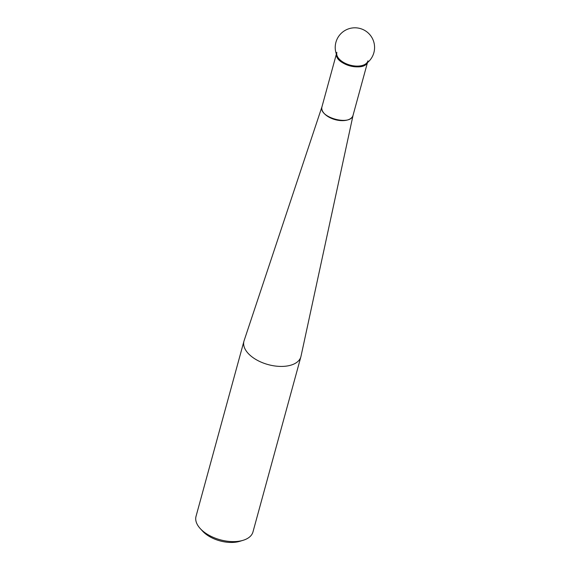 <?xml version="1.0" encoding="UTF-8"?>
<svg xmlns="http://www.w3.org/2000/svg" width="570" height="570" viewBox="0 0 570 570"><rect width="100%" height="100%" fill="white"/><g stroke="black" fill="none" stroke-linecap="round" stroke-linejoin="round"><path stroke-width="0.85" d="M322 106.647A16.124 8.849 -164.7 0 0 335.153 119.65A16.124 8.849 -164.7 0 0 353.094 115.154L301.003 356.279A29.512 16.202 -164.7 0 1 300.889 356.749A29.512 16.202 -164.7 0 1 268.142 364.593A29.512 16.202 -164.7 0 1 243.953 341.173A29.512 16.202 -164.7 0 1 244.095 340.71L322 106.64M367.222 62.814A16.117 8.849 -164.7 0 1 361.979 66.263A16.117 8.849 -164.7 0 1 345.384 64.225A16.117 8.849 -164.7 0 1 336.478 54.407C335.402 64.289 363.104 71.877 367.23 62.814M243.148 540.289L239.792 541.315A25.579 14.043 -164.7 0 1 239.143 541.5A25.579 14.043 -164.7 0 1 202.592 531.133L200.22 528.547A29.512 16.202 15.3 0 0 242.4 540.51A29.512 16.202 15.3 0 0 243.148 540.289A29.512 16.202 15.3 0 0 252.966 531.938L300.889 356.749M243.953 341.173L196.023 516.363A29.512 16.202 15.3 0 0 200.22 528.547M336.863 52.326A16.117 8.849 15.3 0 0 344.536 62.956A16.117 8.849 15.3 0 0 362.185 65.507A16.117 8.849 15.3 0 0 367.956 60.826M362.185 65.507A16.117 8.849 -164.7 0 1 340.098 59.921A16.117 8.849 -164.7 0 1 337.526 56.722A19.679 19.679 0 0 1 345.313 30.296A19.679 19.679 0 0 1 371.897 37.563A19.679 19.679 0 0 1 365.142 64.282A16.117 8.849 -164.7 0 1 362.185 65.507M336.371 54.114L321.993 106.683C318.046 117.427 351.013 126.447 353.087 115.183L367.465 62.622"/></g></svg>
